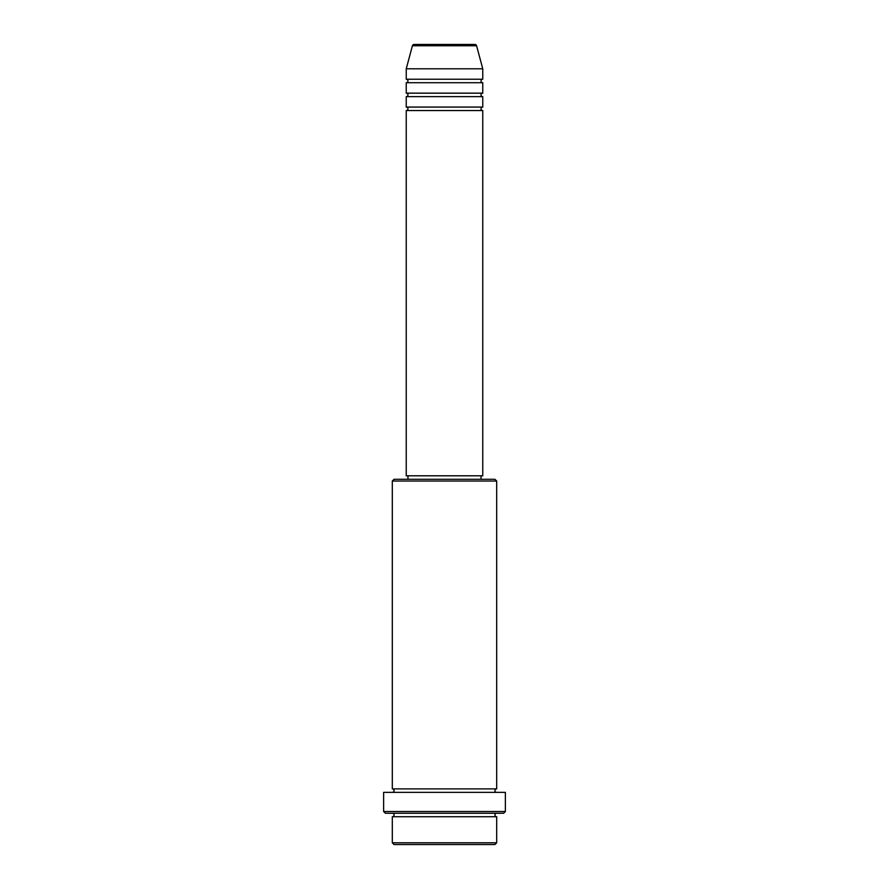 <?xml version="1.0" encoding="UTF-8"?>
<svg xmlns="http://www.w3.org/2000/svg" width="889" height="889" viewBox="0 0 889 889"><rect width="100%" height="100%" fill="white"/><g stroke="black" fill="none" stroke-linecap="round" stroke-linejoin="round"><path stroke-width="1.33" d="M474.904 44.45L414.096 44.45L474.904 44.45A1.745 1.745 0 0 1 476.582 45.739L482.76 68.797L406.24 68.797L406.24 79.232A1.745 1.745 0 0 1 407.973 80.977A1.745 1.745 0 0 1 406.24 82.71L406.24 93.156A1.745 1.745 0 0 1 407.973 94.89A1.745 1.745 0 0 1 406.24 96.634L406.24 107.069A1.745 1.745 0 0 1 407.973 108.802A1.745 1.745 0 0 1 406.24 110.547L406.24 475.804L482.76 475.804L482.76 110.547L406.24 110.547M414.096 44.45A1.745 1.745 0 0 0 412.418 45.739L406.24 68.797M482.76 68.797L482.76 79.232A1.745 1.745 0 0 0 481.027 80.977A1.745 1.745 0 0 0 482.76 82.71L482.76 93.156A1.745 1.745 0 0 0 481.027 94.89A1.745 1.745 0 0 0 482.76 96.634L482.76 107.069A1.745 1.745 0 0 0 481.027 108.802A1.745 1.745 0 0 0 482.76 110.547M494.94 844.55L394.06 844.55L392.316 842.805L496.684 842.805L494.94 844.55M392.316 481.027L394.06 479.282L494.94 479.282L496.684 481.027L392.316 481.027L392.316 788.887A1.745 1.745 0 0 1 394.06 790.632A1.745 1.745 0 0 1 392.316 792.366M503.641 813.246L385.359 813.246L383.626 811.501L505.374 811.501L503.641 813.246M392.316 813.246A1.745 1.745 0 0 1 394.06 814.98A1.745 1.745 0 0 1 392.316 816.724L392.316 842.805M496.684 813.246A1.745 1.745 0 0 0 494.94 814.98A1.745 1.745 0 0 0 496.684 816.724L392.316 816.724M496.684 481.027L496.684 788.887A1.745 1.745 0 0 0 494.94 790.632A1.745 1.745 0 0 0 496.684 792.366M482.76 96.634L406.24 96.634M482.76 107.069L406.24 107.069M407.973 475.804L407.973 479.282M481.027 475.804L481.027 479.282M496.684 788.887L392.316 788.887M505.374 811.501L505.374 792.366L383.626 792.366L383.626 811.501M496.684 816.724L496.684 842.805M482.76 79.232L406.24 79.232M482.76 82.71L406.24 82.71M482.76 93.156L406.24 93.156M476.582 45.739L412.418 45.739"/></g></svg>
